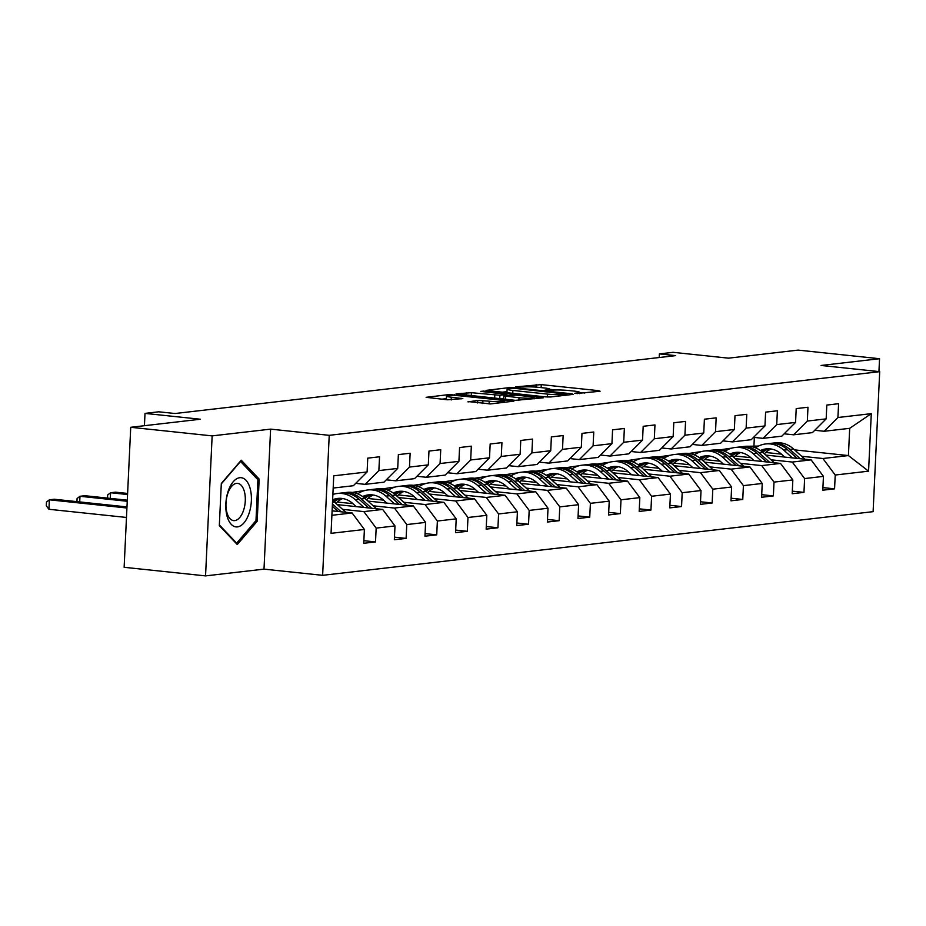 <?xml version="1.0" encoding="UTF-8"?>
<svg xmlns="http://www.w3.org/2000/svg" width="926" height="926" viewBox="0 0 926 926"><rect width="100%" height="100%" fill="white"/><g stroke="black" fill="none" stroke-linecap="round" stroke-linejoin="round"><path stroke-width="1.39" d="M576.018 393.538L600.071 391.258L598.798 390.691L541.259 384.614L515.678 386.871L522.796 387.033A11.957 1.169 2.7 0 1 539.187 387.404L543.979 387.913A11.957 1.169 2.7 0 1 549.766 389.186A11.957 1.169 2.7 0 1 548.053 389.707L545.032 390.124L546.294 390.402L552.521 390.182A11.957 1.169 2.7 0 1 568.911 390.54L573.715 391.05A11.957 1.169 2.7 0 1 579.491 392.323A11.957 1.169 2.7 0 1 577.778 392.844L574.757 393.261L576.018 393.538M468.058 401.537L490.595 403.921L513.849 401.132L449.388 394.534L426.122 397.323L447.432 399.789L462.815 398.608L451.332 397.196A9.989 0.972 2.7 0 1 446.506 396.131A9.989 0.972 2.7 0 1 451.599 395.518A9.989 0.972 2.7 0 1 461.634 396.004L499.519 399.997A9.989 0.972 2.7 0 1 504.357 401.074A9.989 0.972 2.7 0 1 499.264 401.676A9.989 0.972 2.7 0 1 489.217 401.19L477.781 400.414L468.035 401.907M878.936 371.581L879.538 358.709L798.119 350.109L728.484 358.165L673.109 352.32L659.381 353.906L675.667 355.619L175.026 413.517L158.74 411.804L145.012 413.39L144.421 425.705M212.147 435.891L205.549 575.891L264.003 569.131L270.612 429.132L212.147 435.891L130.728 427.291L200.375 419.235L145.012 413.39M270.612 429.132L329.228 435.324L879.7 371.662L873.102 511.661L322.63 575.324L329.228 435.324M879.538 358.709L821.084 365.469L879.7 371.662M545.356 396.872L550.484 396.988L573.206 394.36L571.932 393.805L514.393 387.728L509.265 387.612L486.011 390.402L545.356 396.872M543.261 397.821L515.412 400.345L456.067 393.863L471.45 392.693L499.913 395.275L506.892 394.36L480.791 391.397L483.488 391.085L543.261 397.821M205.549 575.891L124.13 567.291L130.728 427.291M363.86 540.691L375.516 541.918L376.164 528.109L394.997 525.933L394.349 539.742L406.12 538.388L406.769 524.567L425.601 522.391L424.953 536.2L436.725 534.846L437.373 521.037L456.205 518.849L455.557 532.67L467.329 531.304L467.977 517.495L486.81 515.319L486.162 529.128L497.933 527.762L498.582 513.953L517.414 511.777L516.766 525.586L528.526 524.22L529.186 510.411L548.018 508.235L547.37 522.044L559.13 520.69L559.79 506.881L578.623 504.693L577.963 518.514L589.735 517.148L590.394 503.339L609.227 501.163L608.567 514.972L620.339 513.606L620.999 499.797L639.831 497.621L639.172 511.43L650.943 510.064L651.603 496.255L670.436 494.079L669.776 507.888L681.548 506.534L682.196 492.725L701.028 490.537L700.38 504.357L712.152 502.992L712.8 489.183L731.633 487.007L730.984 500.816L742.756 499.45L743.404 485.641L762.237 483.465L761.589 497.274L773.36 495.908L774.009 482.099L792.841 479.923L792.193 493.732L803.965 492.377L804.613 478.568L823.445 476.381L822.797 490.201L834.569 488.835L835.217 475.026L868.565 471.172L871.285 413.656L849.698 428.321L824.186 431.273L814.776 430.277M375.516 541.918L363.744 543.284L364.393 529.475L331.045 533.33L333.754 475.814L367.101 471.959L367.761 458.15L379.533 456.784L378.873 470.593L397.705 468.417L398.365 454.608L410.137 453.242L409.477 467.063L428.31 464.875L428.97 451.066L440.741 449.712L440.081 463.521L458.914 461.345L459.574 447.536L471.334 446.17L470.686 459.979L489.518 457.803L490.167 443.994L501.938 442.628L501.29 456.437L520.123 454.261L520.771 440.452L532.543 439.086L531.894 452.907L550.727 450.719L551.375 436.91L563.147 435.556L562.499 449.365L581.331 447.189L581.979 433.38L593.751 432.014L593.103 445.823L611.936 443.647L612.584 429.838L624.356 428.472L623.707 442.281L642.54 440.105L643.188 426.296L654.96 424.93L654.312 438.75L673.144 436.563L673.792 422.754L685.564 421.399L684.916 435.208L703.748 433.032L704.397 419.212L716.168 417.858L715.52 431.666L734.353 429.49L735.001 415.681L746.773 414.316L746.125 428.125L764.957 425.948L765.605 412.139L777.377 410.774L776.729 424.594L795.561 422.406L796.21 408.597L807.981 407.243L807.333 421.052L826.166 418.876L826.814 405.056L838.586 403.701L837.926 417.51L871.285 413.656M337.353 504.635L382.681 509.427L363.849 511.603L342.597 509.358M355.723 483.36L365.133 484.356L383.966 482.18L397.705 468.417M363.849 511.603L376.164 528.109M382.681 509.427L394.997 525.933M378.873 470.593L365.133 484.356M367.958 501.093L413.285 505.885L394.453 508.061L373.201 505.816M352.945 503.675L337.272 502.019M386.327 479.818L395.738 480.814L414.57 478.638L428.31 464.875M394.453 508.061L406.769 524.567M413.285 505.885L425.601 522.391M409.477 467.063L395.738 480.814M398.562 497.551L443.89 502.343L425.057 504.52L403.805 502.274M383.549 500.133L367.877 498.477M358.466 493.326L354.936 492.945M332.885 494.287L333.765 494.183M416.931 476.288L426.342 477.284L445.175 475.096L458.914 461.345M425.057 504.52L437.373 521.037M443.89 502.343L456.205 518.849M440.081 463.521L426.342 477.284M429.166 494.021L474.494 498.801L455.661 500.978L434.41 498.744M414.154 496.602L398.481 494.947M362.76 491.174L361.221 491.011L364.369 490.641M389.07 489.785L385.54 489.414M447.524 472.746L456.946 473.742L475.779 471.565L489.518 457.803M455.661 500.978L467.977 517.495M474.494 498.801L486.81 515.319M470.686 459.979L456.946 473.742M459.771 490.479L505.098 495.271L486.266 497.447L465.014 495.202M444.758 493.06L429.085 491.405M393.365 487.632L391.825 487.47L394.974 487.099M419.675 486.243L416.144 485.872M478.129 469.204L487.551 470.2L506.383 468.024L520.123 454.261M486.266 497.447L498.582 513.953M505.098 495.271L517.414 511.777M501.29 456.437L487.551 470.2M490.375 486.937L535.703 491.729L516.87 493.905L495.618 491.66M475.362 489.518L459.69 487.863M423.969 484.09L422.43 483.928L425.578 483.569M450.279 482.701L446.749 482.33M508.733 465.662L518.155 466.658L536.987 464.482L550.727 450.719M516.87 493.905L529.186 510.411M535.703 491.729L548.018 508.235M531.894 452.907L518.155 466.658M520.979 483.395L566.307 488.187L547.474 490.363L526.223 488.118M505.966 485.976L490.294 484.321M454.573 480.548L453.034 480.386L456.182 480.027M480.883 479.159L477.353 478.788M539.337 462.132L548.759 463.127L567.592 460.94L581.331 447.189M547.474 490.363L559.79 506.881M566.307 488.187L578.623 504.693M562.499 449.365L548.759 463.127M551.583 479.865L596.911 484.645L578.079 486.821L556.827 484.576M536.571 482.446L520.898 480.791M485.178 477.017L483.627 476.855L486.787 476.485M511.488 475.628L507.957 475.258M569.941 458.59L579.363 459.585L598.196 457.409L611.936 443.647M578.079 486.821L590.394 503.339M596.911 484.645L609.227 501.163M593.103 445.823L579.363 459.585M582.188 476.323L627.515 481.103L608.683 483.291L587.431 481.045M567.175 478.904L551.491 477.249M515.782 473.475L514.231 473.313L517.391 472.943M542.092 472.086L538.562 471.716M600.546 455.048L609.968 456.043L628.8 453.867L642.54 440.105M608.683 483.291L620.999 499.797M627.515 481.103L639.831 497.621M623.707 442.281L609.968 456.043M612.792 472.781L658.12 477.573L639.287 479.749L618.036 477.503M597.779 475.362L582.095 473.707M546.386 469.933L544.835 469.771L547.995 469.413M572.696 468.544L569.166 468.174M631.15 451.506L640.572 452.501L659.405 450.325L673.144 436.563M639.287 479.749L651.603 496.255M658.12 477.573L670.436 494.079M654.312 438.75L640.572 452.501M643.396 469.239L688.724 474.031L669.892 476.207L648.64 473.962M628.372 471.82L612.699 470.165M576.991 466.391L575.44 466.229L578.6 465.871M603.289 465.002L599.77 464.632M661.754 447.976L671.176 448.96L690.009 446.783L703.748 433.032M669.892 476.207L682.196 492.725M688.724 474.031L701.028 490.537M684.916 435.208L671.176 448.96M674.001 465.709L719.328 470.489L700.496 472.665L679.244 470.42M658.976 468.29L643.304 466.635M607.595 462.861L606.044 462.699L609.204 462.329M633.893 461.472L630.375 461.102M692.359 444.434L701.781 445.429L720.613 443.253L734.353 429.49M700.496 472.665L712.8 489.183M719.328 470.489L731.633 487.007M715.52 431.666L701.781 445.429M704.593 462.167L749.933 466.947L731.1 469.135L709.848 466.889M689.581 464.748L673.908 463.093M638.188 459.319L636.648 459.157L639.808 458.787M664.498 457.93L660.979 457.56M722.963 440.892L732.385 441.887L751.217 439.711L764.957 425.948M731.1 469.135L743.404 485.641M749.933 466.947L762.237 483.465M746.125 428.125L732.385 441.887M735.198 458.625L780.537 463.417L761.693 465.593L740.441 463.347M720.185 461.206L704.512 459.551M668.792 455.777L667.252 455.615L670.412 455.256M695.102 454.388L691.583 454.018M753.567 437.35L762.978 438.345L781.822 436.169L795.561 422.406M761.693 465.593L774.009 482.099M780.537 463.417L792.841 479.923M776.729 424.594L762.978 438.345M765.802 455.083L811.13 459.875L792.297 462.051L771.045 459.805M750.789 457.664L735.117 456.009M699.396 452.235L697.857 452.073L701.017 451.714M725.706 450.846L722.176 450.476M784.172 433.819L793.582 434.803L812.415 432.627L826.166 418.876M792.297 462.051L804.613 478.568M811.13 459.875L823.445 476.381M807.333 421.052L793.582 434.803M794.554 449.874L848.413 455.569L822.901 458.509L801.65 456.263M781.394 454.134L765.721 452.478M730.001 448.705L728.461 448.543L731.621 448.172M748.266 446.251L758.51 446.066M822.901 458.509L835.217 475.026M849.698 428.321L848.413 455.569L868.565 471.172M837.926 417.51L824.186 431.273M264.003 569.131L322.63 575.324M659.381 353.906L659.208 357.529M753.961 445.591L754.343 437.431M331.89 515.296L352.077 512.958L332.11 510.851M367.101 471.959L353.362 485.722L333.175 488.048M361.221 491.011L352.25 492.424M391.825 487.47L382.855 488.882M422.43 483.928L413.459 485.34M453.034 480.386L444.063 481.798M483.627 476.855L474.668 478.267M514.231 473.313L505.272 474.725M544.835 469.771L535.876 471.184M575.44 466.229L566.481 467.642M606.044 462.699L597.085 464.111M636.648 459.157L627.689 460.569M667.252 455.615L658.293 457.027M697.857 452.073L688.886 453.485M728.461 448.543L719.49 449.955M352.077 512.958L364.393 529.475M728.438 448.913L729.237 448.994M822.925 487.608L834.569 488.835M792.32 491.139L803.965 492.377M697.834 452.455L698.632 452.536M761.716 494.681L773.36 495.908M667.241 455.997L668.028 456.078M731.112 498.223L742.756 499.45M636.637 459.527L637.435 459.62M700.507 501.765L712.152 502.992M606.032 463.069L606.831 463.162M669.903 505.295L681.548 506.534M575.428 466.611L576.227 466.692M639.299 508.837L650.943 510.064M544.824 470.153L545.622 470.234M608.695 512.379L620.339 513.606M514.219 473.695L515.018 473.776M578.09 515.921L589.735 517.148M483.615 477.226L484.414 477.318M547.486 519.451L559.13 520.69M453.011 480.768L453.809 480.849M516.882 522.993L528.526 524.22M422.406 484.31L423.205 484.391M486.277 526.535L497.933 527.762M391.802 487.852L392.601 487.933M455.673 530.077L467.329 531.304M361.198 491.382L361.997 491.475M425.069 533.607L436.725 534.846M394.464 537.149L406.12 538.388M219.323 525.644L237.264 544.534L257.185 521.269L259.176 479.101L241.246 460.21L221.314 483.488L219.323 525.644M257.069 478.881L259.176 479.101M255.564 521.095L257.185 521.269M584.804 393.018L579.479 392.462M555.994 389.973L549.755 389.325M507.008 391.64L501.626 392.254M566.608 394.14L515.215 388.411L508.837 388.654A11.957 1.169 2.7 0 0 507.124 389.163A11.957 1.169 2.7 0 0 512.9 390.448L547.428 394.094A11.957 1.169 2.7 0 0 563.818 394.453L566.608 394.14L566.562 395.136M501.417 398.863L503.721 398.597M519 397.717A9.989 0.972 2.7 0 0 529.047 398.203A9.989 0.972 2.7 0 0 534.14 397.59A9.989 0.972 2.7 0 0 529.302 396.525L515.956 395.113L503.848 395.911L519 397.717L518.873 400.518M446.39 398.643L441.748 399.187M771.161 449.006A24.169 20.661 -96.6 0 0 764.378 453.798M804.937 459.215L793.57 448.994A29.123 24.886 -96.6 0 0 775.421 442.825L771.694 443.253A29.123 24.886 -96.6 0 0 770.513 443.427M792.39 457.895L783.766 450.129A29.123 24.886 -96.6 0 0 765.605 443.959A29.123 24.886 -96.6 0 0 755.523 447.848M784.669 457.074L781.243 453.995A24.169 20.661 -96.6 0 0 766.172 448.879A24.169 20.661 -96.6 0 0 760.466 450.534M800.168 458.717L789.843 449.423A29.123 24.886 -96.6 0 0 771.694 443.253M762.7 452.293A24.169 20.661 83.4 0 1 769.251 448.786M765.605 443.959L769.332 443.531A29.123 24.886 83.4 0 1 787.494 449.689L797.159 458.393M768.048 448.763A24.169 20.661 -96.6 0 0 761.762 451.506M237.438 526.894A24.736 12.605 96 0 0 251.351 500.827A24.736 12.605 96 0 0 239.765 477.712A24.736 12.605 96 0 0 225.851 503.779A24.736 12.605 96 0 0 237.438 526.894M234.753 520.609A18.728 9.549 96 0 0 245.216 501.938A18.728 9.549 96 0 0 237.6 483.36A18.728 9.549 96 0 0 236.512 483.372A18.728 9.549 96 0 0 226.048 502.054A18.728 9.549 96 0 0 233.665 520.62A18.728 9.549 96 0 0 234.753 520.609M221.291 483.916L240.529 461.449L257.903 479.761L255.981 520.609L236.674 543.157L219.358 524.926M235.875 543.076L236.674 543.157M740.557 452.548A24.169 20.661 -96.6 0 0 733.774 457.34M774.333 462.757L762.966 452.525A29.123 24.886 -96.6 0 0 744.817 446.367L741.089 446.795A29.123 24.886 -96.6 0 0 739.909 446.969M761.785 461.437L753.162 453.659A29.123 24.886 -96.6 0 0 735.001 447.501A29.123 24.886 -96.6 0 0 724.919 451.379M754.065 460.616L750.639 457.537A24.169 20.661 -96.6 0 0 735.568 452.409A24.169 20.661 -96.6 0 0 729.862 454.076M769.564 462.259L759.239 452.964A29.123 24.886 -96.6 0 0 741.089 446.795M732.096 455.835A24.169 20.661 83.4 0 1 738.647 452.328M735.001 447.501L738.728 447.073A29.123 24.886 83.4 0 1 756.889 453.231L766.554 461.935M737.443 452.293A24.169 20.661 -96.6 0 0 731.158 455.048M709.953 456.078A24.169 20.661 -96.6 0 0 703.17 460.882M743.728 466.299L732.362 456.067A29.123 24.886 -96.6 0 0 714.212 449.909L710.485 450.337A29.123 24.886 -96.6 0 0 709.304 450.499M731.181 464.968L722.558 457.201A29.123 24.886 -96.6 0 0 704.397 451.043A29.123 24.886 -96.6 0 0 694.315 454.921M723.461 464.157L720.034 461.067A24.169 20.661 -96.6 0 0 704.964 455.951A24.169 20.661 -96.6 0 0 699.257 457.618M738.96 465.79L728.635 456.495A29.123 24.886 -96.6 0 0 710.485 450.337M701.491 459.377A24.169 20.661 83.4 0 1 708.043 455.87M704.397 451.043L708.124 450.603A29.123 24.886 83.4 0 1 726.285 456.773L735.95 465.477M706.839 455.835A24.169 20.661 -96.6 0 0 700.554 458.59M679.348 459.62A24.169 20.661 -96.6 0 0 672.565 464.424M713.124 469.841L701.758 459.609A29.123 24.886 -96.6 0 0 683.608 453.439L679.881 453.879A29.123 24.886 -96.6 0 0 678.7 454.041M700.577 468.51L691.953 460.743A29.123 24.886 -96.6 0 0 673.792 454.573A29.123 24.886 -96.6 0 0 663.71 458.463M692.868 467.699L689.43 464.609A24.169 20.661 -96.6 0 0 674.371 459.493A24.169 20.661 -96.6 0 0 668.653 461.148M708.355 469.332L698.03 460.037A29.123 24.886 -96.6 0 0 679.881 453.879M670.887 462.907A24.169 20.661 83.4 0 1 677.438 459.4M673.792 454.573L677.519 454.145A29.123 24.886 83.4 0 1 695.681 460.315L705.346 469.019M676.246 459.377A24.169 20.661 -96.6 0 0 669.949 462.12M648.744 463.162A24.169 20.661 -96.6 0 0 641.961 467.954M682.52 473.371L671.153 463.15A29.123 24.886 -96.6 0 0 653.004 456.981L649.276 457.409A29.123 24.886 -96.6 0 0 648.107 457.583M669.973 472.052L661.349 464.285A29.123 24.886 -96.6 0 0 643.188 458.115A29.123 24.886 -96.6 0 0 633.106 462.005M662.264 471.23L658.826 468.151A24.169 20.661 -96.6 0 0 643.767 463.035A24.169 20.661 -96.6 0 0 638.049 464.69M677.751 472.873L667.426 463.579A29.123 24.886 -96.6 0 0 649.276 457.409M640.283 466.449A24.169 20.661 83.4 0 1 646.834 462.942M643.188 458.115L646.927 457.687A29.123 24.886 83.4 0 1 665.076 463.845L674.741 472.549M645.642 462.919A24.169 20.661 -96.6 0 0 639.345 465.662M618.14 466.704A24.169 20.661 -96.6 0 0 611.357 471.496M651.916 476.913L640.549 466.681A29.123 24.886 -96.6 0 0 622.399 460.523L618.672 460.951A29.123 24.886 -96.6 0 0 617.503 461.125M639.368 475.594L630.745 467.815A29.123 24.886 -96.6 0 0 612.595 461.657A29.123 24.886 -96.6 0 0 602.502 465.535M631.659 474.772L628.222 471.693A24.169 20.661 -96.6 0 0 613.162 466.565A24.169 20.661 -96.6 0 0 607.444 468.232M647.147 476.415L636.822 467.121A29.123 24.886 -96.6 0 0 618.672 460.951M609.678 469.991A24.169 20.661 83.4 0 1 616.23 466.484M612.595 461.657L616.322 461.229A29.123 24.886 83.4 0 1 634.472 467.387L644.137 476.091M615.038 466.449A24.169 20.661 -96.6 0 0 608.741 469.204M587.535 470.234A24.169 20.661 -96.6 0 0 580.752 475.038M621.311 480.455L609.945 470.223A29.123 24.886 -96.6 0 0 591.795 464.065L588.068 464.493A29.123 24.886 -96.6 0 0 586.899 464.655M608.776 479.124L600.141 471.357A29.123 24.886 -96.6 0 0 581.991 465.199A29.123 24.886 -96.6 0 0 571.898 469.077M601.055 478.314L597.617 475.223A24.169 20.661 -96.6 0 0 582.558 470.107A24.169 20.661 -96.6 0 0 576.84 471.774M616.542 479.946L606.217 470.651A29.123 24.886 -96.6 0 0 588.068 464.493M579.086 473.533A24.169 20.661 83.4 0 1 585.626 470.026M581.991 465.199L585.718 464.759A29.123 24.886 83.4 0 1 603.868 470.929L613.533 479.633M584.433 469.991A24.169 20.661 -96.6 0 0 578.137 472.746M556.931 473.776A24.169 20.661 -96.6 0 0 550.148 478.58M590.707 483.997L579.34 473.765A29.123 24.886 -96.6 0 0 561.191 467.595L557.464 468.035A29.123 24.886 -96.6 0 0 556.294 468.197M578.171 482.666L569.536 474.899A29.123 24.886 -96.6 0 0 551.387 468.73A29.123 24.886 -96.6 0 0 541.293 472.619M570.451 481.856L567.025 478.765A24.169 20.661 -96.6 0 0 551.954 473.649A24.169 20.661 -96.6 0 0 546.236 475.304M585.938 483.488L575.613 474.193A29.123 24.886 -96.6 0 0 557.464 468.035M548.481 477.064A24.169 20.661 83.4 0 1 555.021 473.556M551.387 468.73L555.114 468.301A29.123 24.886 83.4 0 1 573.263 474.471L582.929 483.175M553.829 473.533A24.169 20.661 -96.6 0 0 547.532 476.277M526.338 477.318A24.169 20.661 -96.6 0 0 519.544 482.11M560.103 487.527L548.736 477.307A29.123 24.886 -96.6 0 0 530.586 471.137L526.859 471.565A29.123 24.886 -96.6 0 0 525.69 471.739M547.567 486.208L538.932 478.441A29.123 24.886 -96.6 0 0 520.782 472.272A29.123 24.886 -96.6 0 0 510.689 476.161M539.846 485.398L536.42 482.307A24.169 20.661 -96.6 0 0 521.35 477.191A24.169 20.661 -96.6 0 0 515.632 478.846M555.334 487.03L545.009 477.735A29.123 24.886 -96.6 0 0 526.859 471.565M517.877 480.606A24.169 20.661 83.4 0 1 524.417 477.098M520.782 472.272L524.51 471.843A29.123 24.886 83.4 0 1 542.659 478.013L552.324 486.706M523.225 477.075A24.169 20.661 -96.6 0 0 516.928 479.818M495.734 480.86A24.169 20.661 -96.6 0 0 488.951 485.652M529.498 491.069L518.132 480.849A29.123 24.886 -96.6 0 0 499.982 474.679L496.255 475.107A29.123 24.886 -96.6 0 0 495.086 475.281M516.963 489.75L508.328 481.983A29.123 24.886 -96.6 0 0 490.178 475.814A29.123 24.886 -96.6 0 0 480.085 479.691M509.242 488.928L505.816 485.849A24.169 20.661 -96.6 0 0 490.745 480.733A24.169 20.661 -96.6 0 0 485.027 482.388M524.729 490.572L514.405 481.277A29.123 24.886 -96.6 0 0 496.255 475.107M487.273 484.148A24.169 20.661 83.4 0 1 493.813 480.64M490.178 475.814L493.905 475.385A29.123 24.886 83.4 0 1 512.055 481.543L521.72 490.248M492.62 480.606A24.169 20.661 -96.6 0 0 486.335 483.36M465.13 484.391A24.169 20.661 -96.6 0 0 458.347 489.194M498.894 494.611L487.539 484.379A29.123 24.886 -96.6 0 0 469.378 478.221L465.651 478.649A29.123 24.886 -96.6 0 0 464.482 478.811M486.358 493.28L477.723 485.513A29.123 24.886 -96.6 0 0 459.574 479.355A29.123 24.886 -96.6 0 0 449.48 483.233M478.638 492.47L475.212 489.379A24.169 20.661 -96.6 0 0 460.141 484.263A24.169 20.661 -96.6 0 0 454.435 485.93M494.125 494.102L483.812 484.819A29.123 24.886 -96.6 0 0 465.651 478.649M456.668 487.689A24.169 20.661 83.4 0 1 463.208 484.182M459.574 479.355L463.301 478.916A29.123 24.886 83.4 0 1 481.451 485.085L491.116 493.79M462.016 484.148A24.169 20.661 -96.6 0 0 455.731 486.902M434.525 487.933A24.169 20.661 -96.6 0 0 427.743 492.736M468.29 498.153L456.935 487.921A29.123 24.886 -96.6 0 0 438.774 481.751L435.046 482.191A29.123 24.886 -96.6 0 0 433.877 482.353M455.754 496.822L447.119 489.055A29.123 24.886 -96.6 0 0 428.97 482.886A29.123 24.886 -96.6 0 0 418.876 486.775M448.034 496.012L444.607 492.921A24.169 20.661 -96.6 0 0 429.537 487.805A24.169 20.661 -96.6 0 0 423.83 489.472M463.532 497.644L453.208 488.349A29.123 24.886 -96.6 0 0 435.046 482.191M426.064 491.22A24.169 20.661 83.4 0 1 432.604 487.724M428.97 482.886L432.697 482.458A29.123 24.886 83.4 0 1 450.846 488.627L460.511 497.331M431.412 487.689A24.169 20.661 -96.6 0 0 425.127 490.444M403.921 491.475A24.169 20.661 -96.6 0 0 397.138 496.267M437.685 501.684L426.33 491.463A29.123 24.886 -96.6 0 0 408.169 485.293L404.442 485.722A29.123 24.886 -96.6 0 0 403.273 485.895M425.15 500.364L416.515 492.597A29.123 24.886 -96.6 0 0 398.365 486.428A29.123 24.886 -96.6 0 0 388.283 490.317M417.429 499.554L414.003 496.463A24.169 20.661 -96.6 0 0 398.932 491.347A24.169 20.661 -96.6 0 0 393.226 493.002M432.928 501.186L422.603 491.891A29.123 24.886 -96.6 0 0 404.442 485.722M395.46 494.762A24.169 20.661 83.4 0 1 402 491.255M398.365 486.428L402.092 486A29.123 24.886 83.4 0 1 420.242 492.169L429.919 500.862M400.808 491.231A24.169 20.661 -96.6 0 0 394.522 493.975M373.317 495.016A24.169 20.661 -96.6 0 0 366.534 499.808M407.081 505.226L395.726 495.005A29.123 24.886 -96.6 0 0 377.565 488.835L373.838 489.264A29.123 24.886 -96.6 0 0 372.669 489.437M394.545 503.906L385.91 496.139A29.123 24.886 -96.6 0 0 367.761 489.97A29.123 24.886 -96.6 0 0 357.679 493.847M386.825 503.084L383.399 500.005A24.169 20.661 -96.6 0 0 368.328 494.889A24.169 20.661 -96.6 0 0 362.622 496.544M402.324 504.728L391.999 495.433A29.123 24.886 -96.6 0 0 373.838 489.264M364.856 498.304A24.169 20.661 83.4 0 1 371.395 494.797M367.761 489.97L371.488 489.541A29.123 24.886 83.4 0 1 389.638 495.699L399.314 504.404M370.203 494.762A24.169 20.661 -96.6 0 0 363.918 497.517M127.603 493.442L115.484 492.169L110.588 492.736L127.556 494.53M107.532 498.095L107.682 494.959L110.588 492.736L110.31 498.396M342.713 498.547A24.169 20.661 -96.6 0 0 335.93 503.35M376.477 508.768L365.122 498.535A29.123 24.886 -96.6 0 0 346.972 492.377L343.245 492.806A29.123 24.886 -96.6 0 0 342.064 492.968M363.941 507.448L355.306 499.67A29.123 24.886 -96.6 0 0 337.157 493.512A29.123 24.886 -96.6 0 0 332.874 494.461M356.221 506.626L352.794 503.536A24.169 20.661 -96.6 0 0 337.724 498.42A24.169 20.661 -96.6 0 0 332.631 499.808M371.72 508.258L361.395 498.975A29.123 24.886 -96.6 0 0 343.245 492.806M334.251 501.846A24.169 20.661 83.4 0 1 340.803 498.338M337.157 493.512L340.884 493.072A29.123 24.886 83.4 0 1 359.033 499.241L368.71 507.946M339.599 498.304A24.169 20.661 -96.6 0 0 333.314 501.059M127.29 500.19L84.879 495.711L79.983 496.278L127.244 501.267M76.939 501.637L77.078 498.489L79.983 496.278L79.717 501.927M345.873 512.31L334.517 502.077A29.123 24.886 -96.6 0 0 332.596 500.503M333.337 510.978L332.145 509.913M126.978 506.927L54.275 499.241L49.379 499.808L48.928 509.277L126.48 517.46M341.115 511.8L332.422 503.987M332.318 506.279L338.106 511.488M48.928 509.277L46.3 505.816L46.474 502.031L49.379 499.808L126.92 508.004M577.743 393.654L577.778 392.844M548.007 390.517L548.053 389.707M536.004 387.126L536.131 384.51M541.108 387.612L541.259 384.614M598.763 391.409L598.798 390.691M509.219 388.607L509.265 387.612M514.358 388.341L514.393 387.728M571.898 394.511L571.932 393.805M512.761 393.434L512.9 390.448M547.289 397.022L547.428 394.094M563.772 395.46L563.818 394.453M466.206 395.147L466.334 392.578M471.311 395.68L471.45 392.693M494.646 398.145L494.785 395.159M499.751 398.689L499.913 395.275M506.314 395.518L506.36 394.522M483.465 391.686L483.488 391.085M541.953 397.972L541.988 397.266M505.515 399.291L505.654 396.305M477.666 402.972L477.781 400.414M482.759 403.516L482.909 400.53M489.09 403.979L489.217 401.19M451.205 399.963L451.332 397.196M460.974 398.921L461.009 398.215M449.33 395.587L449.388 394.534M454.458 395.541L454.504 394.65M512.009 401.444L512.043 400.726M789.843 449.423L793.57 448.994M783.766 450.129L787.494 449.689M759.239 452.964L762.966 452.525M753.162 453.659L756.889 453.231M728.635 456.495L732.362 456.067M722.558 457.201L726.285 456.773M698.03 460.037L701.758 459.609M691.953 460.743L695.681 460.315M667.426 463.579L671.153 463.15M661.349 464.285L665.076 463.845M636.822 467.121L640.549 466.681M630.745 467.815L634.472 467.387M606.217 470.651L609.945 470.223M600.141 471.357L603.868 470.929M575.613 474.193L579.34 473.765M569.536 474.899L573.263 474.471M545.009 477.735L548.736 477.307M538.932 478.441L542.659 478.013M514.405 481.277L518.132 480.849M508.328 481.983L512.055 481.543M483.812 484.819L487.539 484.379M477.723 485.513L481.451 485.085M453.208 488.349L456.935 487.921M447.119 489.055L450.846 488.627M422.603 491.891L426.33 491.463M416.515 492.597L420.242 492.169M391.999 495.433L395.726 495.005M385.91 496.139L389.638 495.699M361.395 498.975L365.122 498.535M355.306 499.67L359.033 499.241M332.503 502.309L334.517 502.077M579.433 393.643L579.491 392.323M549.697 390.494L549.766 389.186M566.932 395.089L566.99 394.025M506.95 392.821L507.124 389.163M506.846 395.46L506.892 394.36M534.07 398.886L534.14 397.59M503.698 399.106L503.848 395.911M504.288 402.335L504.357 401.074M446.344 399.673L446.506 396.131"/></g></svg>
